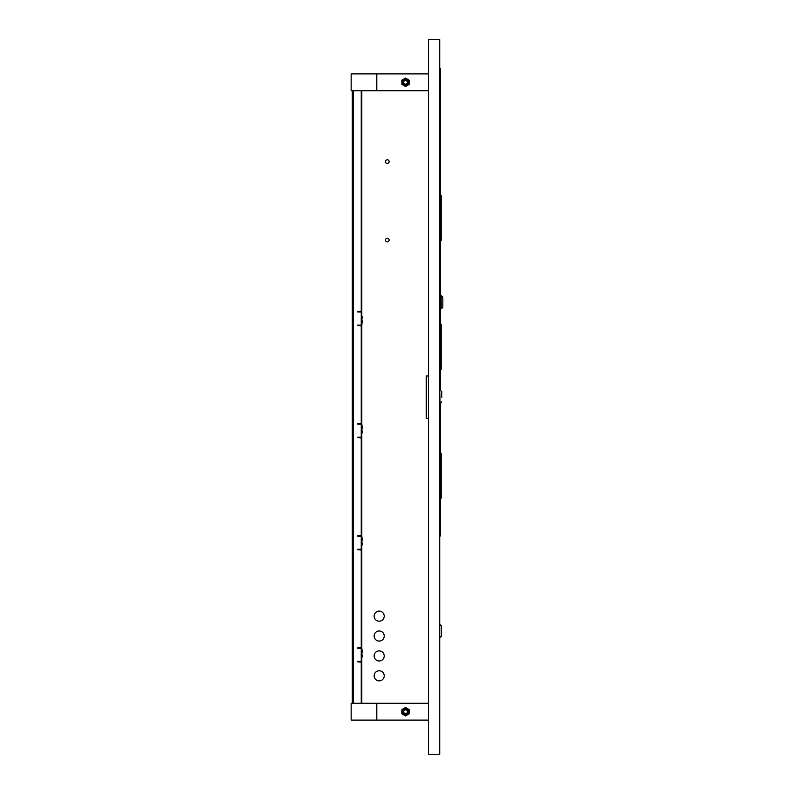 <?xml version="1.0" encoding="UTF-8"?>
<svg xmlns="http://www.w3.org/2000/svg" width="794" height="794" viewBox="0 0 794 794"><rect width="100%" height="100%" fill="white"/><g stroke="black" fill="none" stroke-linecap="round" stroke-linejoin="round"><path stroke-width="1.19" d="M408.315 711.702A2.789 2.789 0 0 1 405.526 714.491A2.789 2.789 0 0 1 402.737 711.702A2.789 2.789 0 0 1 405.526 708.913A2.789 2.789 0 0 1 408.315 711.702M402.24 711.702A3.275 3.275 0 0 1 405.526 708.427A3.275 3.275 0 0 1 408.801 711.702A3.275 3.275 0 0 1 405.526 714.987A3.275 3.275 0 0 1 402.24 711.702M409.168 711.702L409.168 709.598L405.526 707.494L401.883 709.598L401.883 713.806L405.526 715.91L409.168 713.806L409.168 711.702M408.315 82.298A2.789 2.789 0 0 1 405.526 85.087A2.789 2.789 0 0 1 402.737 82.298A2.789 2.789 0 0 1 405.526 79.509A2.789 2.789 0 0 1 408.315 82.298M402.24 82.298A3.275 3.275 0 0 1 405.526 79.013A3.275 3.275 0 0 1 408.801 82.298A3.275 3.275 0 0 1 405.526 85.573A3.275 3.275 0 0 1 402.24 82.298M409.168 82.298L409.168 80.194L405.526 78.09L401.883 80.194L401.883 84.402L405.526 86.506L409.168 84.402L409.168 82.298M387.313 159.783A1.826 1.826 0 0 0 385.487 161.599A1.826 1.826 0 0 0 387.313 163.425A1.826 1.826 0 0 0 389.129 161.599A1.826 1.826 0 0 0 387.313 159.783M387.313 238.25A1.826 1.826 0 0 0 385.487 240.066A1.826 1.826 0 0 0 387.313 241.892A1.826 1.826 0 0 0 389.129 240.066A1.826 1.826 0 0 0 387.313 238.25M379.185 611.102A5.042 5.042 0 0 0 374.133 616.144A5.042 5.042 0 0 0 379.185 621.186A5.042 5.042 0 0 0 384.227 616.144A5.042 5.042 0 0 0 379.185 611.102M379.185 630.992A5.042 5.042 0 0 0 374.133 636.044A5.042 5.042 0 0 0 379.185 641.086A5.042 5.042 0 0 0 384.227 636.044A5.042 5.042 0 0 0 379.185 630.992M379.185 650.891A5.042 5.042 0 0 0 374.133 655.933A5.042 5.042 0 0 0 379.185 660.985A5.042 5.042 0 0 0 384.227 655.933A5.042 5.042 0 0 0 379.185 650.891M379.185 670.791A5.042 5.042 0 0 0 374.133 675.833A5.042 5.042 0 0 0 379.185 680.875A5.042 5.042 0 0 0 384.227 675.833A5.042 5.042 0 0 0 379.185 670.791M361.806 328.061L361.806 331.426M361.806 350.482L361.806 353.846M361.806 372.902L361.806 376.267M361.806 395.323L361.806 398.677M361.806 417.733L361.806 421.098M361.806 325.818L361.806 423.341M361.806 90.705L361.806 311.248M361.25 328.061L361.25 331.426M361.25 350.482L361.25 353.846M361.25 372.902L361.25 376.267M361.25 395.323L361.25 398.677M361.25 417.733L361.25 421.098M361.25 423.341L357.776 423.619L361.25 424.075L361.25 437.186L361.25 424.075L357.776 424.075M357.776 325.093L361.25 325.093L361.25 311.973L361.25 325.093L357.776 325.093L361.25 325.54L361.25 423.619L357.776 423.619M357.776 325.54L361.25 325.818M361.25 90.705L361.25 311.526L357.776 311.526L361.25 311.973L357.776 311.973M361.25 311.248L357.776 311.526M361.806 440.154L361.806 443.518M361.806 462.574L361.806 465.939M361.806 484.995L361.806 488.36M361.806 507.416L361.806 510.78M361.806 529.836L361.806 533.191M361.806 437.911L361.806 535.434M361.25 440.154L361.25 443.518M361.25 462.574L361.25 465.939M361.25 484.995L361.25 488.36M361.25 507.416L361.25 510.78M361.25 529.836L361.25 533.191M361.25 535.434L357.776 535.712L361.25 536.168L361.25 549.279L361.25 536.168L357.776 536.168M357.776 437.186L361.25 437.186L357.776 437.186L361.25 437.633L361.25 535.712L357.776 535.712M357.776 437.633L361.25 437.911M361.806 552.247L361.806 555.611M361.806 574.667L361.806 578.032M361.806 597.088L361.806 600.453M361.806 619.509L361.806 622.873M361.806 641.929L361.806 645.284M361.806 550.004L361.806 647.527M361.25 552.247L361.25 555.611M361.25 574.667L361.25 578.032M361.25 597.088L361.25 600.453M361.25 619.509L361.25 622.873M361.25 641.929L361.25 645.284M361.25 647.527L357.776 647.815L361.25 648.261L361.25 661.372L361.25 648.261L357.776 648.261M357.776 549.279L361.25 549.279L357.776 549.279L361.25 549.726L361.25 647.815L357.776 647.815M357.776 549.726L361.25 550.004M361.806 662.107L361.806 703.295M357.776 661.372L361.25 661.372L357.776 661.372L361.25 661.819L361.25 703.295M357.776 661.819L361.25 662.107M352.844 90.705L352.844 91.26L353.399 90.705M353.399 91.26L353.399 703.295M376.803 703.295L376.803 720.108L351.156 720.108L351.156 703.295L428.502 703.295M376.803 90.705L376.803 73.892L351.156 73.892L351.156 90.705L428.502 90.705M353.399 702.74L352.844 703.295M376.803 73.892L428.502 73.892M376.803 720.108L428.502 720.108M439.717 39.7L439.717 754.3L428.502 754.3L428.502 39.7L439.717 39.7M428.502 375.979L426.259 375.979L426.259 418.577L428.502 418.577M352.844 91.26L352.844 702.74M352.278 90.705L352.278 703.295M362.253 316.29L361.806 320.776L361.806 311.526M361.806 661.819L361.806 652.579L362.253 657.055M362.253 652.579L361.806 647.815M361.806 549.726L361.806 540.476L362.253 544.962M362.253 540.476L361.806 535.712M361.806 437.633L361.806 428.383L362.253 432.869M362.253 428.383L361.806 423.619M361.806 325.54L362.253 320.776M439.717 68.562L440.402 68.562L440.402 390.4M440.402 403.044L440.402 536L439.717 536M440.402 498.166L441.176 498.166L441.176 453.324L440.402 453.324M440.402 369.26L441.176 369.26L441.176 324.418L440.402 324.418M440.402 240.344L441.176 240.344L441.176 195.513L440.402 195.513M441.136 308.866L442.814 307.467L442.844 302.276L442.814 297.095L441.136 295.696L441.136 308.866L440.402 308.866M441.772 396.722L441.762 391.531L441.782 396.722M439.717 390.132L440.084 403.302L441.762 401.903M441.772 397.278L441.772 396.156L441.772 397.278M439.787 637.582L441.474 636.183L441.474 625.811L439.787 624.412L439.717 637.582M406.171 84.035A1.856 1.856 0 0 1 403.789 82.943A1.856 1.856 0 0 1 404.871 80.561A1.856 1.856 0 0 1 407.262 81.643A1.856 1.856 0 0 1 406.171 84.035M406.31 84.392A2.243 2.243 0 0 1 403.421 83.082A2.243 2.243 0 0 1 404.742 80.194A2.243 2.243 0 0 1 407.62 81.514A2.243 2.243 0 0 1 406.31 84.392M406.736 710.302A1.856 1.856 0 0 1 406.925 712.923A1.856 1.856 0 0 1 404.305 713.101A1.856 1.856 0 0 1 404.126 710.491A1.856 1.856 0 0 1 406.736 710.302M406.994 710.015A2.243 2.243 0 0 1 407.213 713.171A2.243 2.243 0 0 1 404.057 713.399A2.243 2.243 0 0 1 403.828 710.233A2.243 2.243 0 0 1 406.994 710.015M440.402 295.696L441.136 295.696M441.762 391.531L440.084 390.132"/></g></svg>
